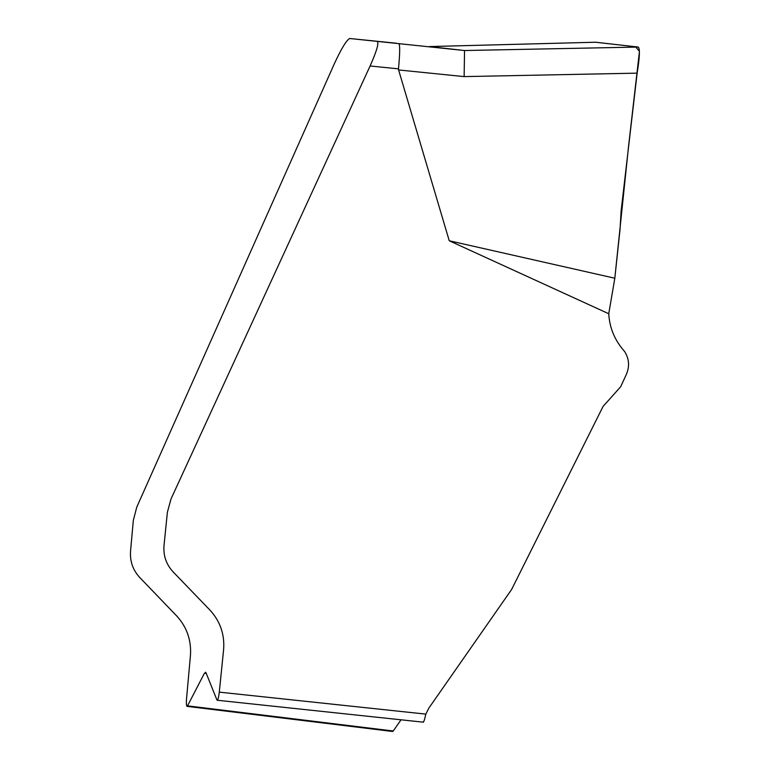 <?xml version="1.0" encoding="UTF-8"?>
<svg xmlns="http://www.w3.org/2000/svg" width="770" height="770" viewBox="0 0 770 770"><rect width="100%" height="100%" fill="white"/><g stroke="black" fill="none" stroke-linecap="round" stroke-linejoin="round"><path stroke-width="1.16" d="M206.254 673.384L204.445 673.201L187.524 705.859L393.229 731L392.729 731.5L186.937 706.35M393.229 731L401.035 719.806M595.576 42.244L635.462 46.729L639.456 51.311L628.541 146.416L614.816 278.22L620.004 229.758L621.121 210.999L637.137 73.14L464.137 76.605L398.6 69.955L398.485 68.857L370.101 65.979L171.007 498.97L167.388 512.243L164.02 545.429C163.192 555.603 166.224 564.429 173.125 571.898L209.931 610.071C220.249 621.323 224.802 634.547 223.598 649.764L219.286 692.134L425.829 714.117C424.511 720.114 423.596 722.684 423.086 721.827M425.829 714.117L428.861 708.102L511.655 589.416L603.083 406.406L620.668 386.761L626.424 374.239C629.754 366.337 629.157 358.753 624.624 351.495C614.835 340.552 609.542 327.962 608.752 313.746L614.816 278.23L449.247 240.769L608.752 313.746M187.524 705.859C186.465 707.101 186.148 704.675 186.552 698.582L190.45 655.424C191.46 640.139 186.821 626.924 176.551 615.779L139.813 577.587C132.931 570.147 129.841 561.33 130.544 551.156L133.326 520.366L136.762 507.132L334.353 63.727C341.312 48.674 346.413 40.261 349.676 38.5L464.512 50.531L638.291 47.057L595.701 42.235L429.612 46.566M398.6 69.955L449.247 240.769M219.286 692.134C218.536 698.226 217.737 700.806 216.899 699.882L206.071 672.922L204.445 673.201M595.518 42.235L429.429 46.566L464.512 50.531M370.101 65.979C376.424 51.763 378.878 43.669 377.464 41.696M205.446 672.2L206.071 672.922M638.291 47.057C640.053 48.962 639.678 57.663 637.137 73.14M464.137 76.605L464.541 50.531M398.485 68.857C399.89 53.852 400.053 45.517 398.976 43.871M396.29 43.216L349.676 38.5M217.188 700.238L423.433 722.193"/></g></svg>
